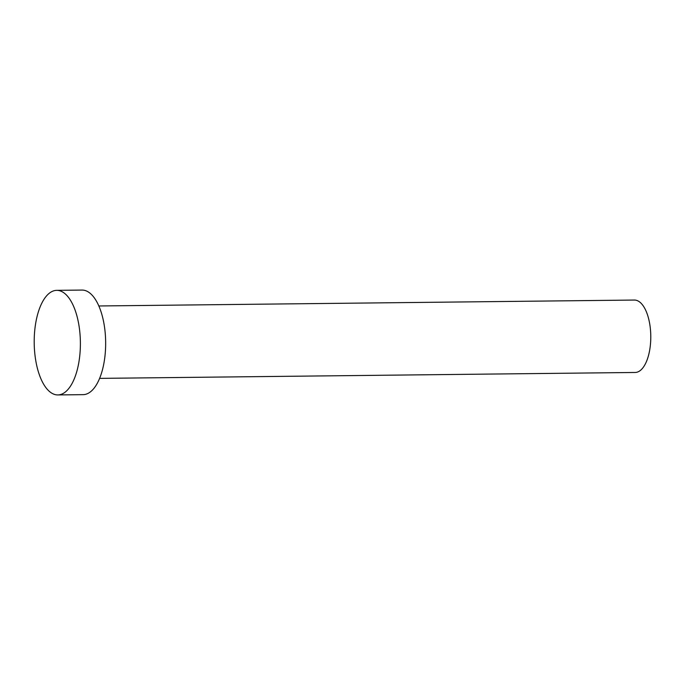 <?xml version="1.0" encoding="UTF-8"?>
<svg xmlns="http://www.w3.org/2000/svg" width="685" height="685" viewBox="0 0 685 685"><rect width="100%" height="100%" fill="white"/><g stroke="black" fill="none" stroke-linecap="round" stroke-linejoin="round"><path stroke-width="1.03" d="M98.82 305.972L634.396 300.056A36.202 15.986 89.4 0 1 637.29 300.621A36.202 15.986 89.4 0 1 650.75 339.366A36.202 15.986 89.4 0 1 635.192 372.469L99.625 378.377M56.718 290.346L81.986 290.063A52.3 23.093 89.4 0 1 86.164 290.877A52.3 23.093 89.4 0 1 105.61 346.85A52.3 23.093 89.4 0 1 83.142 394.654L57.874 394.937A52.3 23.093 89.4 0 1 53.695 394.123A52.3 23.093 89.4 0 1 34.25 338.15A52.3 23.093 89.4 0 1 56.718 290.346A52.3 23.093 89.4 0 1 60.897 291.159A52.3 23.093 89.4 0 1 80.342 347.124A52.3 23.093 89.4 0 1 57.874 394.937"/></g></svg>
